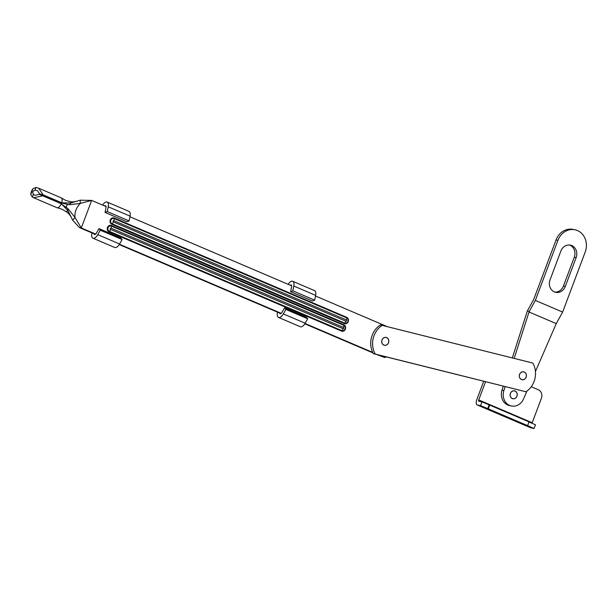 <?xml version="1.0" encoding="UTF-8"?>
<svg xmlns="http://www.w3.org/2000/svg" width="616" height="616" viewBox="0 0 616 616"><rect width="100%" height="100%" fill="white"/><g stroke="black" fill="none" stroke-linecap="round" stroke-linejoin="round"><path stroke-width="0.92" d="M532.062 423.308A1.34 0.624 -66.9 0 1 532.209 422.738L541.387 398.321A6.714 5.906 101.7 0 0 538.284 389.736L531.246 386.733M485.539 381.751L478.724 399.9A1.34 0.624 -66.9 0 0 478.817 401.262A1.34 0.624 -66.9 0 0 478.871 401.278L481.989 401.925L489.705 405.082L488.296 408.839L527.596 425.618L534.064 428.52L530.953 427.874A5.367 2.502 113.1 0 1 530.722 427.804L477.238 404.966A5.367 2.502 113.1 0 1 476.853 399.507L483.699 381.289M527.596 425.618L529.005 421.86L489.705 405.082M528.959 421.983L535.473 424.763L534.064 428.52M530.953 427.874L477.462 405.035L480.58 405.675L488.296 408.839M480.58 405.675L481.989 401.925M489.081 404.951L487.672 408.708M386.163 356.887A19.596 17.256 -78.3 0 1 384.761 357.55L376.73 354.531M372.988 352.93L304.805 323.816M279.633 313.067L119.227 244.567M94.063 233.826L79.425 227.574L81.297 227.959L91.653 200.416L80.257 200.185L80.249 203.426L91.653 200.416L106.052 206.568M387.264 326.649L315.5 296.003M291.622 285.809L129.93 216.763M384.761 357.55L379.056 355.109M372.734 352.414L305.005 323.485M281.227 313.336L119.435 244.244M95.657 234.095L81.297 227.959L74.983 217.448C74.49 212.304 76.245 207.63 80.249 203.426L69.285 204.72L70.809 202.972A5.367 2.502 -66.9 0 0 69.677 201.47A5.367 2.502 -66.9 0 0 69.623 201.463C64.618 200.138 66.351 200.778 61.307 197.898A5.367 2.502 -66.9 0 0 61.138 197.805L38.623 188.196L43.12 194.825L61.7 202.756A5.367 2.502 -66.9 0 0 61.307 197.898M72.734 220.22L67.922 210.641L67.845 208.555L74.983 217.448L72.734 220.22L79.425 227.574M33.587 197.721L56.918 207.684A5.367 2.502 -66.9 0 0 57.072 207.738C60.622 208.593 63.409 209.779 65.427 211.288A5.367 2.502 -66.9 0 0 65.504 211.334A5.367 2.502 -66.9 0 0 67.922 210.641L61.323 203.757L39.439 194.356L42.743 195.826L33.587 197.721L32.378 197.097L30.8 194.541L33.002 188.673A5.367 2.502 -66.9 0 0 30.8 194.541M43.12 194.825L39.601 193.924L60.353 202.787L70.809 202.972L80.257 200.185M66.22 207.423A2.687 1.255 113.1 0 1 67.698 204.373M60.353 202.787L69.285 204.72M57.889 202.233A2.687 1.255 113.1 0 1 58.081 201.817M62.039 204.504L67.845 208.555M57.072 207.738A5.367 2.502 -66.9 0 0 61.323 203.757L42.743 195.826M39.601 193.924L37.368 190.575L34.966 190.213C32.833 191.06 32.317 192.446 33.403 194.363L34.85 195.334L39.439 194.356M33.002 188.673L35.99 187.48L38.623 188.196M525.933 391.768A20.136 17.725 101.7 0 0 532.832 363.063L382.174 325.379A20.136 17.725 101.7 0 0 375.275 354.085L525.933 391.768L373.404 353.7A20.136 17.725 101.7 0 1 380.303 324.994L382.174 325.379M521.906 379.695A4.027 3.542 101.7 0 0 522.037 379.726A4.027 3.542 101.7 0 0 526.318 376.499A4.027 3.542 101.7 0 0 523.669 371.841A4.027 3.542 101.7 0 0 519.396 374.998A4.027 3.542 101.7 0 0 521.906 379.695M384.315 345.283A4.027 3.542 101.7 0 0 384.446 345.306A4.027 3.542 101.7 0 0 388.727 342.08A4.027 3.542 101.7 0 0 386.07 337.422A4.027 3.542 101.7 0 0 381.805 340.579A4.027 3.542 101.7 0 0 384.315 345.283M375.275 354.085L373.404 353.7M516.963 396.203A4.027 3.542 -78.3 0 1 512.874 398.745A4.027 3.542 -78.3 0 1 510.217 394.086A4.027 3.542 -78.3 0 1 514.506 390.86A4.027 3.542 -78.3 0 1 516.963 396.203M535.342 300.423L529.013 311.996L556.24 323.623L562.631 312.081L535.342 300.423L557.911 240.379A16.778 14.769 101.7 0 1 574.951 229.776A16.778 14.769 101.7 0 1 585.2 252.036L562.631 312.081M529.013 311.996L514.168 358.397M505.128 386.648L503.865 390.598A12.097 10.649 101.7 0 0 511.48 406.006A12.097 10.649 101.7 0 0 523.515 398.991L526.957 391.068M535.435 371.533L556.24 323.623M511.48 406.006L509.609 405.621A12.097 10.649 -78.3 0 1 501.994 390.213L503.287 386.186M512.32 357.935L527.327 311.018L533.687 299.461L556.04 239.994L557.911 240.379M576.137 257.611A9.394 8.27 101.7 0 0 570.401 245.145A9.394 8.27 101.7 0 0 560.853 251.082L550.034 279.88A9.394 8.27 101.7 0 0 555.771 292.338A9.394 8.27 101.7 0 0 565.311 286.401L576.137 257.611L574.266 257.219A9.394 8.27 101.7 0 0 569.453 245.014M554.847 292.084A9.394 8.27 101.7 0 0 563.447 286.017L574.266 257.219M574.951 229.776L573.08 229.391A16.778 14.769 101.7 0 0 556.04 239.994M527.327 311.018L529.29 311.426M288.188 284.346A6.714 3.134 113.1 0 1 292.723 281.296A6.714 3.134 113.1 0 1 293.793 286.04L292.846 290.829L290.621 291.691L291.568 286.902A2.687 1.255 -66.9 0 0 291.137 285A2.687 1.255 -66.9 0 0 290.221 285.208M279.579 312.635A2.687 1.255 -66.9 0 0 280.088 313.729A2.687 1.255 -66.9 0 0 282.012 312.32L284.546 307.854L285.855 309.44L283.322 313.906A6.714 3.134 113.1 0 1 278.509 317.425A6.714 3.134 113.1 0 1 277.546 312.173M285.855 309.44L307.684 318.765L306.375 317.178L284.546 307.854M307.684 318.765L305.159 323.231A6.714 3.134 113.1 0 1 300.339 326.75L278.509 317.425M292.723 281.296L314.553 290.621A6.714 3.134 113.1 0 1 315.631 295.364L314.684 300.154L292.846 290.829M314.684 300.154L312.458 301.008L290.621 291.691M102.618 205.105A6.714 3.134 113.1 0 1 107.146 202.056A6.714 3.134 113.1 0 1 108.224 206.799L107.276 211.588L105.051 212.443L105.998 207.654A2.687 1.255 -66.9 0 0 105.567 205.759A2.687 1.255 -66.9 0 0 104.651 205.967M94.009 233.387A2.687 1.255 -66.9 0 0 94.517 234.48A2.687 1.255 -66.9 0 0 96.442 233.071L98.976 228.613L100.285 230.199L97.752 234.657A6.714 3.134 113.1 0 1 92.939 238.184A6.714 3.134 113.1 0 1 91.969 232.933M100.285 230.199L122.114 239.524L120.805 237.93L98.976 228.613M122.114 239.524L119.581 243.982A6.714 3.134 113.1 0 1 114.769 247.509L92.939 238.184M107.146 202.056L128.983 211.38A6.714 3.134 113.1 0 1 130.053 216.124L129.114 220.913L107.276 211.588M129.114 220.913L126.881 221.768L105.051 212.443M521.459 379.479A3.958 3.488 101.7 0 0 522.045 379.664A3.958 3.488 101.7 0 0 526.264 376.491A3.958 3.488 101.7 0 0 523.654 371.91A3.958 3.488 101.7 0 0 519.519 374.736A3.958 3.488 101.7 0 0 521.459 379.479M512.296 398.498A3.958 3.488 101.7 0 0 512.882 398.683A3.958 3.488 101.7 0 0 517.101 395.51A3.958 3.488 101.7 0 0 514.491 390.929A3.958 3.488 101.7 0 0 510.356 393.755A3.958 3.488 101.7 0 0 512.296 398.498M383.868 345.06A3.958 3.488 101.7 0 0 384.453 345.245A3.958 3.488 101.7 0 0 388.673 342.072A3.958 3.488 101.7 0 0 386.063 337.491A3.958 3.488 101.7 0 0 381.928 340.317A3.958 3.488 101.7 0 0 383.868 345.06M532.209 422.738L478.724 399.9M341.503 331.085L108.994 231.793A3.357 2.957 -78.3 0 1 107.438 227.504A3.357 2.957 -78.3 0 1 111.342 225.533L343.859 324.825A3.357 2.957 -78.3 0 1 345.407 329.121A3.357 2.957 -78.3 0 1 341.503 331.085L341.818 330.607L109.309 231.323A2.818 2.479 -78.3 0 1 111.28 226.064L343.79 325.348A2.818 2.479 -78.3 0 1 341.818 330.607A2.687 1.255 113.1 0 0 343.066 328.705A0.67 0.593 101.7 0 0 343.536 327.458L111.026 228.166A0.67 0.593 101.7 0 0 110.557 229.422L343.066 328.705M344.329 323.569L111.819 224.286A3.357 2.957 -78.3 0 1 110.264 219.989A3.357 2.957 -78.3 0 1 114.168 218.025L346.677 317.309A3.357 2.957 -78.3 0 1 348.233 321.606A3.357 2.957 -78.3 0 1 344.329 323.569L344.637 323.1L112.127 223.808A2.818 2.479 -78.3 0 1 114.106 218.549L346.615 317.841A2.818 2.479 -78.3 0 1 344.637 323.1A2.687 1.255 113.1 0 0 345.892 321.198A0.67 0.593 101.7 0 0 346.361 319.943L113.852 220.659A0.67 0.593 101.7 0 0 113.383 221.906L345.892 321.198M33.403 194.363L32.378 197.097M35.99 187.48L34.966 190.213M343.536 327.458A2.687 1.255 -66.9 0 0 343.79 325.348L343.859 324.825M111.026 228.166A2.687 1.255 113.1 0 0 111.28 226.064L111.342 225.533M108.994 231.793L109.309 231.323A2.687 1.255 -66.9 0 0 110.557 229.422M346.361 319.943A2.687 1.255 -66.9 0 0 346.615 317.841L346.677 317.309M113.852 220.659A2.687 1.255 113.1 0 0 114.106 218.549L114.168 218.025M111.819 224.286L112.127 223.808A2.687 1.255 -66.9 0 0 113.383 221.906M501.994 390.213L503.865 390.598M563.447 286.017L565.311 286.401M305.159 323.231L283.322 313.906M315.631 295.364L293.793 286.04M119.581 243.982L97.752 234.657M130.053 216.124L108.224 206.799M71.518 217.81C70.024 214.83 68.022 212.674 65.504 211.334M69.677 201.47C70.732 202.033 72.873 202.017 76.099 201.409M523.654 371.91L523.023 371.779M522.045 379.664L521.421 379.533M514.491 390.929L513.86 390.798M512.882 398.683L512.25 398.552M386.063 337.491L385.431 337.36M384.453 345.245L383.822 345.114"/></g></svg>
